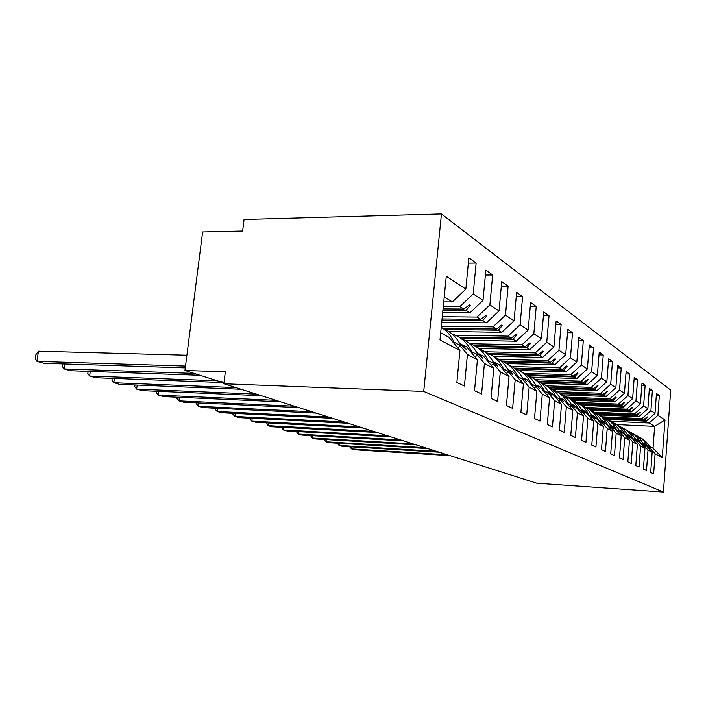 <?xml version="1.0" encoding="UTF-8"?>
<svg xmlns="http://www.w3.org/2000/svg" width="706" height="706" viewBox="0 0 706 706"><rect width="100%" height="100%" fill="white"/><g stroke="black" fill="none" stroke-linecap="round" stroke-linejoin="round"><path stroke-width="1.06" d="M441.444 213.962L244.064 219.495L242.643 231.021L202.631 231.956L184.954 370.474L225.338 371.824L223.873 383.773L536.719 483.195L663.419 492.038L670.7 390.127L441.444 213.962L423.724 391.433L663.419 492.038M443.289 306.466L459.915 306.572L463.921 309.034L443.05 308.884M468.334 263.153L476.135 263.073L473.188 293.952L459.915 306.572M440.694 332.791L448.937 337.265L459.933 350.503L456.861 382.502L464.424 386.014L467.425 354.474L477.424 359.76L466.701 346.92L461.627 344.749M460.4 346.028L467.425 354.474M442.283 316.72L476.991 317.073L480.733 319.377L442.062 318.953M485.384 275.066L492.656 275.022L489.876 304.913L476.991 317.073M477.424 359.76L474.52 390.692L481.58 393.974L484.422 363.466L493.759 368.408L483.292 355.939L478.553 353.909M477.574 355.286L484.422 363.466M441.347 326.19L492.964 326.904L496.468 329.058L442.715 328.281M501.322 286.212L508.117 286.204L505.478 315.158L492.964 326.904M493.759 368.408L491.005 398.343L497.606 401.414L500.298 371.877L509.044 376.501L498.833 364.384L494.385 362.478M493.626 363.943L500.298 371.877M455.317 335.218L507.941 336.118L511.232 338.139L459.121 337.212M516.245 296.67L522.608 296.688L520.101 324.769L507.941 336.118M509.044 376.501L506.431 405.509L512.618 408.377L515.177 379.749L523.384 384.099L513.412 372.309L509.238 370.518M508.673 372.044L515.177 379.749M470.064 343.725L522.008 344.766L525.105 346.672L474.335 345.622M530.25 306.492L536.225 306.528L533.833 333.788L522.008 344.766M523.384 384.099L520.904 412.225L526.711 414.916L529.147 387.144L536.869 391.23L527.117 379.766L523.19 378.072M522.802 379.66L529.147 387.144M484.66 351.756L535.245 352.912L538.166 354.712L488.455 353.538M543.426 315.741L549.039 315.794L546.753 342.278L535.245 352.912M536.869 391.23L534.495 418.534L539.966 421.067L542.287 394.107L549.559 397.955L540.028 386.782L536.331 385.185M536.092 386.826L542.287 394.107M498.745 359.336L547.724 360.589L550.477 362.284L501.516 361.004M555.825 324.46L561.12 324.531L558.94 350.282L547.724 360.589M549.559 397.955L547.3 424.474L552.454 426.865L554.669 400.655L561.535 404.291L552.216 393.401L548.721 391.892M548.615 393.569L554.669 400.655M511.921 366.511L559.514 367.844L562.117 369.45L514.162 368.073M567.536 332.702L572.531 332.782L570.439 357.836L559.514 367.844M561.535 404.291L559.373 430.078L564.235 432.337L566.362 406.841L572.84 410.274L563.732 399.667L560.423 398.237M560.449 399.94L566.362 406.841M524.249 373.297L570.66 374.701L573.131 376.219L526.614 374.78M578.602 340.495L583.324 340.583L581.32 364.984L570.66 374.701M572.84 410.274L570.775 435.364L575.381 437.499L577.411 412.692L583.544 415.949L574.631 405.588L571.498 404.229M571.631 405.968L577.411 412.692M535.775 379.722L581.223 381.205L583.562 382.643L538.307 381.143M589.078 347.881L593.543 347.979L591.628 371.753L581.223 381.205M583.544 415.949L581.567 440.376L585.927 442.397L587.877 418.234L593.693 421.314L584.965 411.201L581.991 409.921M582.221 411.677L587.877 418.234M546.603 385.82L591.249 387.365L593.464 388.732L549.286 387.179M599.006 354.897L603.242 354.994L601.406 378.169L591.249 387.365M593.693 421.314L591.787 445.115L595.926 447.039L597.797 423.485L603.321 426.415L594.77 416.54L591.946 415.313M592.263 417.087L597.797 423.485M557.255 391.636L600.762 393.224L602.871 394.522L559.602 392.924M608.44 361.551L612.464 361.657L610.69 384.276L600.762 393.224M603.321 426.415L601.494 449.625L605.421 451.443L607.222 428.48L612.473 431.26L604.089 421.606L601.406 420.441M601.803 422.232L607.222 428.48M567.28 397.16L609.816 398.793L611.828 400.028L569.292 398.378M617.397 367.888L621.227 367.994L619.515 390.074L609.816 398.793M612.473 431.26L610.708 453.905L614.449 455.635L616.179 433.219L621.183 435.867L612.967 426.424L610.408 425.321M610.875 427.112L616.179 433.219M576.731 402.42L618.447 404.097L620.353 405.279L578.814 403.594M625.931 373.924L629.575 374.03L627.925 395.598L618.447 404.097M621.183 435.867L619.48 457.973L623.036 459.624L624.713 437.738L629.47 440.253L621.421 431.022L618.986 429.963M619.515 431.772L624.713 437.738M585.618 407.441L626.663 409.153L628.49 410.283L587.851 408.562M634.059 379.678L637.536 379.784L635.947 400.867L626.663 409.153M629.47 440.253L627.837 461.848L631.226 463.427L632.841 442.035L637.386 444.445L629.487 435.408L627.193 434.402M627.749 436.202L632.841 442.035M594.028 412.225L634.509 413.981L636.256 415.057L596.393 413.319M641.816 385.167L645.134 385.282L643.598 405.888L634.509 413.981M637.386 444.445L635.806 465.545L639.045 467.045L640.598 446.148L644.94 448.442L637.183 439.591L635.038 438.629M635.603 440.438L640.598 446.148M602.536 416.831L642.01 418.596L643.678 419.62L604.46 417.855M649.229 390.418L652.388 390.524L650.906 410.689L642.01 418.596M644.94 448.442L643.413 469.075L646.511 470.514L648.011 450.066L652.159 452.264L650.685 472.455L653.641 473.823L655.097 453.817L662.281 457.62L653.041 448.213L654.63 426.362L664.981 419.938L662.281 457.62M643.113 444.48L648.011 450.066M610.602 421.226L649.185 423.009L654.63 426.362L616.62 424.562M656.306 395.439L659.333 395.545L657.895 415.287L649.185 423.009M650.288 448.345L655.097 453.817M184.954 370.474L218.286 381.108L224.058 382.202M459.933 350.503L439.988 339.948L446.263 276.267L465.836 289.116L468.846 257.805L476.135 263.073M465.836 289.116L452.378 301.939L443.739 301.894M473.188 293.952L483.001 300.394L485.852 270.107L492.656 275.022M483.001 300.394L469.958 312.749L442.697 312.511M489.876 304.913L499.045 310.94L501.745 281.597L508.117 286.204M499.045 310.94L486.381 322.854L441.727 322.307M505.478 315.158L514.074 320.806L516.633 292.363L522.608 296.688M514.074 320.806L501.763 332.314L448.698 331.485M520.101 324.769L528.167 330.064L530.612 302.468L536.225 306.528M528.167 330.064L516.201 341.201L464.619 340.23M533.833 333.788L541.423 338.774L543.752 311.973L549.039 315.794M541.423 338.774L529.782 349.549L479.374 348.455M546.753 342.278L553.91 346.973L556.134 320.921L561.12 324.531M553.91 346.973L542.57 357.421L493.088 356.212M558.94 350.282L565.691 354.712L567.818 329.375L572.531 332.782M565.691 354.712L554.642 364.852L506.581 363.546M570.439 357.836L576.828 362.028L578.858 337.362L583.324 340.583M576.828 362.028L566.053 371.868L519.192 370.491M581.32 364.984L587.366 368.956L589.316 344.916L593.543 347.979M587.366 368.956L576.855 378.513L530.983 377.066M591.628 371.753L597.355 375.513L599.235 352.091L603.242 354.994M597.355 375.513L587.101 384.814L541.996 383.296M601.406 378.169L606.842 381.752L608.643 358.895L612.464 361.657M606.842 381.752L596.826 390.797L552.339 389.209M610.69 384.276L615.861 387.673L617.6 365.373L621.227 367.994M615.861 387.673L606.075 396.49L562.823 394.857M619.515 390.074L624.448 393.313L626.116 371.532L629.575 374.03M624.448 393.313L614.873 401.899L572.725 400.24M627.925 395.598L632.62 398.678L634.235 377.401L637.536 379.784M632.62 398.678L623.257 407.062L582.071 405.368M635.947 400.867L640.421 403.806L641.983 383.005L645.134 385.282M640.421 403.806L631.261 411.986L590.896 410.257M643.598 405.888L647.879 408.703L649.379 388.353L652.388 390.524M647.879 408.703L638.904 416.681L599.235 414.934M650.906 410.689L655 413.381L656.456 393.463L659.333 395.545M657.895 415.287L664.981 419.938M442.927 310.163L466.048 310.34L469.958 312.749M459.359 342.931L465.228 348.738L466.092 349.205L462.748 344.775M466.048 310.34L470.275 305.345L469.419 304.807L463.921 309.034M441.947 320.136L482.719 320.603L486.381 322.854M476.559 352.285L482.074 357.81L482.886 358.242L479.595 353.927M482.719 320.603L486.858 315.794L486.055 315.291L480.733 319.377M444.956 329.411L498.339 330.205L501.763 332.314M492.638 361.022L497.845 366.299L495.365 362.505M498.339 330.205L502.372 325.572L501.613 325.095L496.468 329.058M460.709 338.271L512.98 339.215L516.201 341.201M507.711 369.212L512.627 374.259L510.156 370.544M512.98 339.215L516.924 334.75L516.218 334.3L511.232 338.139M476.056 346.62L526.747 347.687L529.782 349.549M521.858 376.907L526.517 381.734L524.055 378.098M526.747 347.687L530.594 343.372L529.932 342.948L525.105 346.672M490.326 354.483L539.711 355.665L542.57 357.421M535.174 384.143L539.587 388.777L537.142 385.211M539.711 355.665L543.479 351.482L542.852 351.094L538.166 354.712M503.607 361.904L551.942 363.184L554.642 364.852M547.724 390.965L551.915 395.413L549.489 391.927M551.942 363.184L555.622 359.142L555.031 358.772L550.477 362.284M515.945 368.92L563.503 370.297L566.053 371.868M559.567 397.399L563.556 401.679L561.155 398.263M563.503 370.297L567.103 366.379L566.539 366.026L562.117 369.45M527.691 375.574L574.437 377.03L576.855 378.513M570.766 403.488L575.108 407.9L572.187 404.264M574.437 377.03L577.967 373.227L577.437 372.892L573.131 376.219M539.428 381.893L584.806 383.402L587.101 384.814M581.382 409.259L585.009 413.231L582.644 409.948M584.806 383.402L588.257 379.713L587.754 379.396L583.562 382.643M550.468 387.894L594.646 389.456L596.826 390.797M591.496 414.819L595.396 418.817L592.572 415.34M594.646 389.456L598.026 385.873L597.55 385.573L593.464 388.732M560.864 393.604L604.001 395.21L606.075 396.49M601.115 420.123L604.777 423.874L601.997 420.467M604.001 395.21L607.31 391.724L606.86 391.442L602.871 394.522M570.651 399.04L612.896 400.69L614.873 401.899M610.258 425.153L613.708 428.674L610.972 425.347M612.896 400.69L616.144 397.293L615.711 397.019L611.828 400.028M579.864 404.211L621.377 405.906L623.257 407.062M618.959 429.936L622.207 433.255L619.524 429.989M621.377 405.906L624.563 402.596L624.148 402.341L620.353 405.279M588.839 409.153L629.461 410.874L631.261 411.986M627.255 434.499L630.317 437.623L627.678 434.419M629.461 410.874L632.585 407.653L632.197 407.406L628.49 410.283M597.435 413.884L637.183 415.631L638.904 416.681M635.162 438.841L638.056 441.788L635.453 438.655M637.183 415.631L639.874 412.251L636.256 415.057M605.572 418.402L644.569 420.167L646.211 421.182L607.31 419.399M642.539 442.68L644.552 443.597L652.159 452.264M642.716 442.989L645.452 445.777L642.892 442.697M644.569 420.167L647.217 416.875L643.678 419.62M655 413.381L646.211 421.182M649.573 446.324L653.041 448.213M444.233 296.926L452.378 301.939M423.724 391.433L223.873 383.773M646.961 417.078L647.57 417.105M639.601 412.463L640.245 412.489M631.905 407.627L632.585 407.653M623.848 402.57L624.563 402.596M615.394 397.266L616.144 397.293M606.525 391.698L607.31 391.724M597.197 385.847L598.026 385.873M587.383 379.687L588.257 379.713M577.04 373.2L577.967 373.227M566.124 366.352L567.103 366.379M554.581 359.116L555.622 359.142M542.367 351.464L543.479 351.482M529.421 343.345L530.594 343.372M515.662 334.723L516.924 334.75M501.022 325.554L502.372 325.572M485.41 315.776L486.858 315.794M468.731 305.336L470.275 305.345M351.826 446.889L351.606 448.91L447.392 454.805M349.594 446.757L351.606 448.91L354.668 449.757L450.066 455.652M635.806 435.328C641.198 437.649 645.231 441.453 647.905 446.748L647.499 446.951M639.521 437.279C644.437 439.644 648.126 443.28 650.597 448.195L647.905 446.748M650.597 448.195L649.202 448.892M339.312 443.315L339.083 445.424L436.396 451.31M337.071 443.183L339.083 445.424L342.26 446.307L439.194 452.202M628.216 431.128C633.75 433.484 637.88 437.376 640.607 442.812L640.192 443.024M632.108 433.175C637.13 435.576 640.898 439.291 643.422 444.33L640.607 442.812M643.422 444.33L641.975 445.054M326.287 439.582L326.04 441.797L424.941 447.675M324.028 439.45L326.04 441.797L329.349 442.715L427.845 448.592M620.274 426.742C625.948 429.133 630.184 433.122 632.973 438.691L632.55 438.911M624.351 428.877C629.487 431.322 633.344 435.125 635.921 440.279L632.973 438.691M635.921 440.279L634.412 441.038M312.705 435.69L312.449 438.011L412.975 443.871M310.446 435.567L312.449 438.011L315.9 438.973L416.01 444.833M611.961 422.144C617.785 424.58 622.118 428.657 624.986 434.384L624.545 434.605M616.232 424.377C621.492 426.874 625.437 430.757 628.066 436.043L624.986 434.384M628.066 436.043L626.496 436.837M298.55 431.631L298.276 434.075L400.478 439.9M296.282 431.507L298.276 434.075L301.877 435.072L403.655 440.906M603.242 417.325C609.216 419.805 613.673 423.979 616.603 429.857L616.153 430.095M607.716 419.664C613.108 422.206 617.15 426.186 619.842 431.604L616.603 429.857M619.842 431.604L618.2 432.443M283.768 427.395L283.477 429.954L387.409 435.743M281.5 427.271L283.477 429.954L287.236 431.004L390.727 436.802M594.09 412.269C600.232 414.784 604.804 419.064 607.813 425.118L607.345 425.356M598.794 414.722C604.318 417.308 608.457 421.385 611.202 426.945L607.813 425.118M611.202 426.945L609.49 427.827M268.324 422.956L268.006 425.647L373.721 431.392M266.047 422.832L268.006 425.647L271.942 426.742L377.207 432.504M584.471 406.956C590.79 409.515 595.493 413.901 598.573 420.132L598.097 420.379M589.422 409.533C595.087 412.172 599.323 416.346 602.139 422.056L598.573 420.132M602.139 422.056L600.347 422.973M252.174 418.305L251.83 421.147L359.389 426.839M249.898 418.19L249.809 418.94L251.83 421.147L255.943 422.294L363.034 427.995M574.349 401.37C580.853 403.964 585.689 408.474 588.848 414.89L588.363 415.146M579.555 404.07C585.38 406.762 589.722 411.042 592.608 416.911L588.848 414.89M592.608 416.911L590.728 417.881M235.257 413.442L234.895 416.443L344.343 422.056M232.989 413.328L232.883 414.193L234.895 416.443L239.202 417.634L348.173 423.273M563.679 395.484C570.386 398.122 575.364 402.747 578.611 409.365L578.108 409.621M569.177 398.325C575.152 401.07 579.617 405.456 582.565 411.492L578.611 409.365M582.565 411.492L580.597 412.516M217.536 408.324L217.148 411.501L328.546 417.034M215.268 408.218L215.145 409.215L217.148 411.501L221.666 412.754L332.57 418.314M552.427 389.271C559.337 391.954 564.465 396.701 567.809 403.532L567.289 403.806M558.234 392.271C564.376 395.06 568.957 399.57 571.984 405.782L567.809 403.532M571.984 405.782L569.918 406.868M198.933 402.958L198.518 406.321L311.928 411.757M196.683 402.852L196.533 404L198.518 406.321L203.257 407.636L316.164 413.098M540.54 382.714C547.671 385.432 552.957 390.321 556.39 397.372L555.851 397.654M546.673 385.873C552.992 388.724 557.705 393.348 560.802 399.755L556.39 397.372M560.802 399.755L558.631 400.902M179.395 397.31L178.945 400.867L294.428 406.197M177.153 397.204L176.985 398.519L178.945 400.867L183.931 402.261L298.894 407.609M527.947 375.769L528 375.786C535.351 378.557 540.787 383.579 544.308 390.859L543.761 391.15M534.451 379.104C540.955 382.008 545.8 386.773 548.986 393.383L544.308 390.859M548.986 393.383L546.691 394.592M158.85 391.353L158.356 395.139L275.984 400.328M156.626 391.265L156.432 392.748L158.356 395.139L163.598 396.604L280.688 401.829M514.603 368.417L514.815 368.497C522.343 371.312 527.912 376.466 531.512 383.949L530.938 384.258M521.505 371.947C528.212 374.904 533.198 379.802 536.463 386.623L531.512 383.949M536.463 386.623L534.045 387.912M137.202 385.079L136.664 389.112L256.499 394.142M135.005 384.991L134.775 386.676L136.664 389.112L142.197 390.647L261.467 395.722M500.43 360.607L500.828 360.748C508.541 363.634 514.233 368.92 517.913 376.616L517.33 376.933M507.773 364.34C514.683 367.367 519.819 372.406 523.181 379.457L517.913 376.616M523.181 379.457L520.622 380.834M114.372 378.442L113.79 382.749L235.892 387.594M112.201 378.363L111.945 380.269L113.79 382.749L119.632 384.373L241.152 389.262M485.349 352.303L485.949 352.515C493.865 355.462 499.698 360.898 503.457 368.814L502.848 369.15M493.167 356.265C500.316 359.354 505.611 364.543 509.061 371.841L503.457 368.814M509.061 371.841L506.352 373.306M90.271 371.418L89.627 376.024L217.236 380.772M88.126 371.347L87.826 373.509L89.627 376.024L95.795 377.736L224.014 382.59M469.269 343.46L470.108 343.743C478.218 346.752 484.201 352.338 488.04 360.501L487.414 360.854M477.618 347.67C485.004 350.811 490.467 356.168 494.015 363.731L488.04 360.501M494.015 363.731L491.147 365.302M64.767 363.978L64.069 368.911L194.132 373.403M62.666 363.908L62.322 366.352L64.069 368.911L70.591 370.729L200.045 375.283M452.087 334.009L453.199 334.379C461.521 337.459 467.654 343.204 471.582 351.623L470.928 351.985M461.027 338.492C468.66 341.695 474.317 347.22 477.971 355.065L471.582 351.623M477.971 355.065L474.909 356.759M38.451 351.191L36.977 361.375L35.3 358.772L35.891 354.721L38.451 351.191L186.905 355.224M185.29 367.879L43.896 363.299L36.977 361.375L185.519 366.079M441.232 327.302C446.854 330.84 451.099 335.782 453.967 342.119L453.287 342.498M443.271 328.687C451.196 331.944 457.038 337.653 460.806 345.808L453.967 342.119M460.806 345.808L457.541 347.626"/></g></svg>
